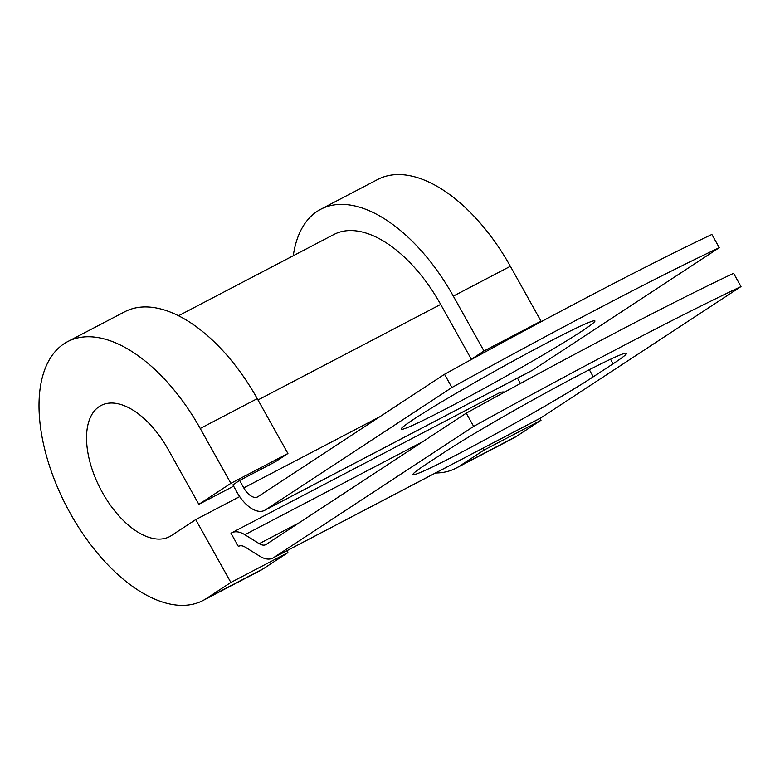 <?xml version="1.0" encoding="UTF-8"?>
<svg xmlns="http://www.w3.org/2000/svg" width="780" height="780" viewBox="0 0 780 780"><rect width="100%" height="100%" fill="white"/><g stroke="black" fill="none" stroke-linecap="round" stroke-linejoin="round"><path stroke-width="1.17" d="M578.965 375.082A110.974 4.933 150.8 0 0 446.248 451.055L426.436 464.051A110.974 4.933 150.8 0 0 412.99 474.562A110.974 4.933 150.8 0 0 485.462 439.491A110.974 4.933 150.8 0 0 593.268 376.798L613.08 363.802A110.974 4.933 150.8 0 0 626.525 353.291A110.974 4.933 150.8 0 0 578.965 375.082M547.336 342.703A110.974 4.933 -29.2 0 1 594.896 320.911A110.974 4.933 -29.2 0 1 547.092 352.579A110.974 4.933 -29.2 0 1 448.724 407.404A110.974 4.933 -29.2 0 1 401.164 429.185A110.974 4.933 -29.2 0 1 448.968 397.527A110.974 4.933 -29.2 0 1 547.336 342.703M719.277 247.689L711.877 234.458A414.95 18.447 -29.2 0 0 444.522 374.283L257.927 496.704A15.171 8.034 62.4 0 1 257.566 496.918A15.171 8.034 62.4 0 1 243.789 487.89L239.626 480.451L232.889 484.868L237.042 492.316A30.352 16.068 62.4 0 0 264.596 510.364L531.95 370.549A30.352 16.068 62.4 0 0 532.682 370.12L719.277 247.689A414.95 18.447 150.8 0 0 451.912 387.514L265.327 509.935A30.352 16.068 62.4 0 1 264.596 510.364M451.912 387.514L444.522 374.283M259.233 543.679L244.861 534.719A30.352 16.068 62.4 0 0 231.718 532.798A30.352 16.068 62.4 0 0 230.997 533.227L238.387 546.458A15.171 8.034 62.4 0 1 238.758 546.244A15.171 8.034 62.4 0 1 245.32 547.209L259.691 556.159A30.352 16.068 -117.6 0 0 272.834 558.08L540.199 418.265A30.352 16.068 -117.6 0 0 540.92 417.836L741 286.572L733.6 273.331A414.95 18.447 -29.2 0 0 466.245 413.156L266.165 544.42A15.171 8.034 -117.6 0 1 265.805 544.635A15.171 8.034 -117.6 0 1 259.233 543.679L299.023 522.863M272.834 558.08A30.352 16.068 -117.6 0 0 273.565 557.661L473.645 426.387A414.95 18.447 -29.2 0 1 741 286.572M231.718 532.798L499.083 392.974A30.352 16.068 62.4 0 1 504.699 392.038M473.645 426.387L466.245 413.156M233.61 486.174L198.851 504.348L168.197 449.494A73.983 39.175 62.4 0 0 101.039 405.502A73.983 39.175 62.4 0 0 100.61 489.216A73.983 39.175 62.4 0 0 169.611 536.62A73.983 39.175 62.4 0 0 171.386 535.577L195.741 519.597L230.87 582.455L206.515 598.435A146.065 77.347 62.4 0 1 203.014 600.493A146.065 77.347 62.4 0 1 66.787 506.902A146.065 77.347 62.4 0 1 67.636 341.63A146.065 77.347 62.4 0 1 200.226 428.483L230.88 483.337L287.918 453.511L275.272 461.809L239.626 480.451M482.186 353.594L471.334 359.268L483.98 350.981L541.018 321.145L535.675 324.656M178.503 315.764L333.928 234.478A117.605 62.273 62.4 0 1 440.68 304.415L471.334 359.268M238.387 546.458L239.138 546.068M67.636 341.63L124.673 311.805A146.065 77.347 62.4 0 1 257.264 398.658L287.918 453.511M293.28 255.733A146.065 77.347 62.4 0 1 320.736 209.264A146.065 77.347 62.4 0 1 453.326 296.117L483.98 350.981M320.736 209.264L377.773 179.439A146.065 77.347 62.4 0 1 510.364 266.292L541.018 321.145M206.515 598.435L263.552 568.61A146.065 77.347 62.4 0 1 260.052 570.667L203.014 600.493M482.918 448.217L483.97 450.099L459.615 466.079A146.065 77.347 62.4 0 1 456.115 468.127A146.065 77.347 62.4 0 1 435.532 473.002M459.615 466.079L516.652 436.244A146.065 77.347 62.4 0 1 513.152 438.302L456.115 468.127M263.552 568.61L287.908 552.63L286.855 550.748M230.87 582.455L287.908 552.63M198.851 504.348L230.88 483.337M239.704 496.606L195.741 519.597M516.652 436.244L541.008 420.264L539.955 418.392M520.445 383.477L517.452 378.125M483.97 450.099L541.008 420.264M273.565 557.661L540.92 417.836M265.327 509.935L532.682 370.12M244.861 534.719L422.731 441.704M243.789 487.89L379.636 416.851M257.985 399.955L440.68 304.415M589.319 369.72L593.268 376.798M610.525 359.239L613.08 363.802M200.226 428.483L257.264 398.658M453.326 296.117L510.364 266.292"/></g></svg>
